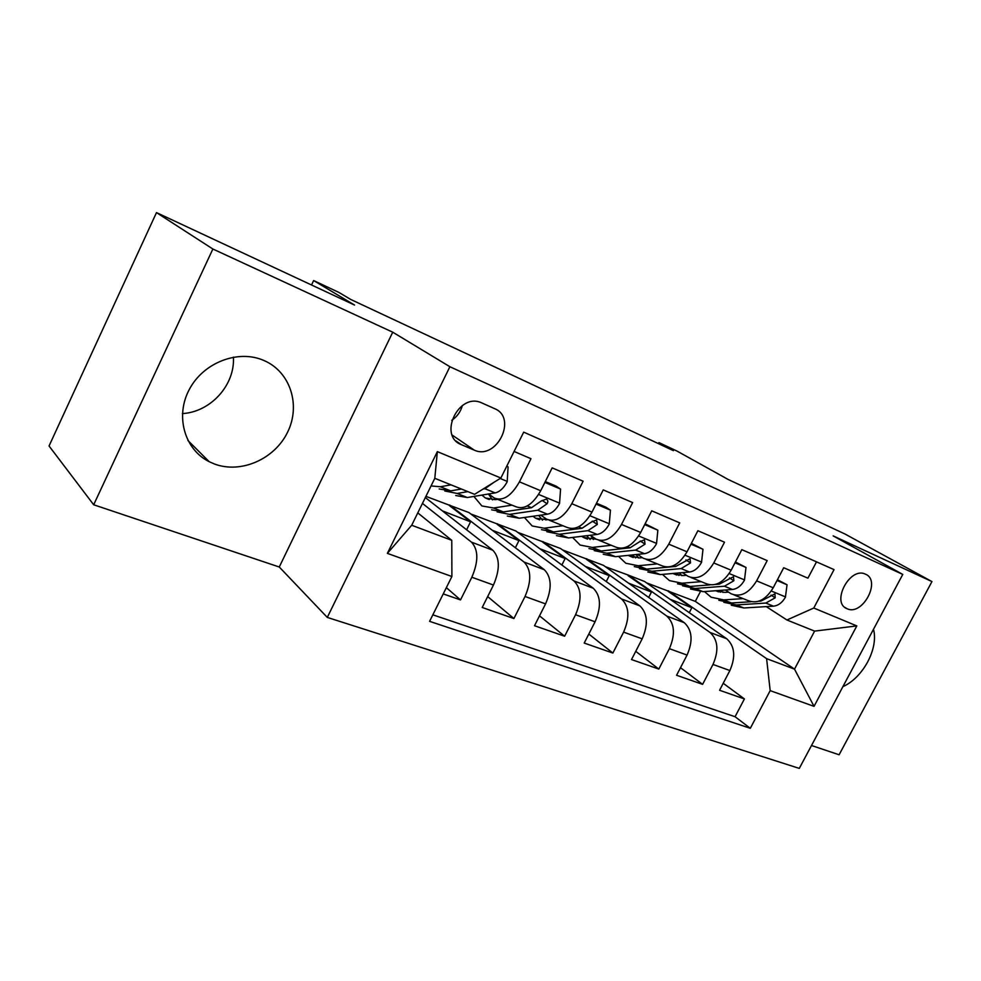 <?xml version="1.0" encoding="UTF-8"?>
<svg xmlns="http://www.w3.org/2000/svg" width="981" height="981" viewBox="0 0 981 981"><rect width="100%" height="100%" fill="white"/><g stroke="black" fill="none" stroke-linecap="round" stroke-linejoin="round"><path stroke-width="1.47" d="M263.619 360.37C238.211 349.273 203.545 362.406 189.382 389.322C174.9 416.079 184.551 449.494 209.161 461.683L214.483 464.013C241.167 474.007 274.741 458.998 287.617 432.143C300.848 405.435 290.584 372.167 264.33 360.677L263.619 360.37M865.463 574.167L865.193 574.057C849.669 566.601 830.797 602.91 847.106 608.735L847.13 608.747C862.52 616.252 881.588 580.458 865.463 574.167M811.508 745.511L839.111 754.769L931.95 581.574L844.935 533.983L728.172 479.476L677.013 451.076L658.962 442.603L658.435 443.633M327.298 617.417L799.294 768.393L902.765 574.412L449.887 366.722L327.298 617.417L279.266 567.006L392.731 332.191L212.877 249.015L93.686 504.774L279.266 567.006M93.686 504.774L49.05 445.975L156.482 212.607L354.546 305.066L313.626 280.554L311.517 284.981M212.877 249.015L156.482 212.607M816.511 561.843L807.915 578.177L783.709 567.741L773.212 587.778L756.621 580.85C748.969 593.309 740.422 597.588 730.98 593.701L725.315 590.01M756.621 580.85L767.191 560.617L741.82 549.667L731.152 570.219L713.751 562.959C705.989 575.749 697.442 580.212 688.11 576.362L682.445 572.622M713.751 562.959L724.505 542.199L697.883 530.721L687.019 551.8L668.76 544.173C660.9 557.318 652.365 561.99 643.168 558.189L637.515 554.4M668.76 544.173L679.698 522.873L651.74 510.819L640.691 532.462L621.5 524.455C613.53 537.956 605.019 542.849 595.982 539.109L590.354 535.258M621.5 524.455L632.635 502.579L603.229 489.899L591.984 512.131L571.788 503.707C563.707 517.6 555.246 522.714 546.392 519.059L540.789 515.148M571.788 503.707L583.119 481.217L552.168 467.863L540.715 490.733C532.56 504.872 524.124 510.132 515.405 506.527L496.999 499.084M443.253 593.897L460.518 599.918L446.355 587.644M425.337 497.563L492.83 550.231C499.918 557.809 500.126 569.409 493.455 585.044L482.211 607.484L513.909 618.545L487.68 596.583M425.926 496.361L468.992 512.585L544.32 569.716C551.665 577.269 552.07 588.661 545.559 603.891L534.51 625.719L564.627 636.228L539.501 615.847M470.782 513.946L515.847 530.966L593.284 588.257C600.838 595.774 601.439 606.945 595.075 621.795L584.21 643.058L612.867 653.052L588.808 634.057M517.686 532.327L560.629 548.538L639.894 605.902C647.656 613.383 648.416 624.357 642.187 638.839L631.506 659.551L658.803 669.079L635.749 651.323M562.518 549.912L603.474 565.35L684.333 622.727C692.255 630.158 693.162 640.936 687.068 655.075L676.571 675.271L702.604 684.358L680.507 667.705M313.626 280.554L338.874 292.412L350.72 299.45L673.407 450.647L658.962 442.603M461.413 444.687L474.191 450.095C496.533 460.727 517.796 417.943 494.669 408.672L481.413 402.75C458.593 392.216 437.784 435.969 461.364 444.663L455.957 440.935L461.364 444.663M786.946 619.992L813.776 608.024L834.046 569.618L523.695 432.143L500.874 478.029L474.583 494.326L434.804 478.323L411.701 525.252L451.775 540.323L451.898 576.509L429.592 621.341L750.306 728.307L770.183 690.636L766.602 658.656L794.512 669.14L814.61 631.114L786.946 619.992L766.247 606.614M813.776 608.024L856.818 625.915L814.034 706.357L770.183 690.636M451.898 576.509L387.372 553.37L437.354 451.628L500.874 478.029M605.4 566.724L628.294 575.099L710.011 632.438C718.018 639.845 719.012 650.513 712.991 664.444L702.604 684.358M628.294 575.099L644.505 581.451L726.737 638.778L710.011 632.438M586.564 558.716L666.81 616.093C674.67 623.536 675.517 634.4 669.373 648.674L658.803 669.079M542.959 541.61L621.525 598.95C629.201 606.442 629.9 617.49 623.609 632.12L612.867 653.052M497.355 523.719L573.983 580.948C581.463 588.477 581.991 599.747 575.565 614.744L564.627 636.228M449.629 504.994L524.038 562.039C531.285 569.605 531.616 581.083 525.031 596.473L513.909 618.545M514.093 451.444L530.979 458.728L519.44 481.843C511.248 496.165 502.836 501.524 494.203 497.956L488.648 493.97M422.455 503.412L471.481 542.15C478.458 549.728 478.581 561.426 471.849 577.233L460.518 599.918M432.842 614.829L735.063 716.719L744.407 698.938L723.218 683.279M726.737 638.778C734.794 646.16 735.848 656.755 729.876 670.55L719.563 690.268L744.407 698.938M417.783 512.904L451.775 540.323M392.731 332.191L449.887 366.722M931.95 581.574L833.176 535.896L902.765 574.412M646.467 582.824L695.308 601.39L794.512 669.14L814.034 706.357M695.308 601.39L700.324 591.715M668.294 590.783L766.602 658.656M466.613 529.765L470.561 521.818L449.359 505.546M442.431 510.893L470.561 521.818M492.278 530.255L518.961 540.605L497.085 524.259M515.368 547.766L518.961 540.605M549.25 520.212L566.528 527.202C575.455 530.893 583.94 525.865 591.984 512.131M539.82 548.71L565.142 558.532L542.689 542.137M561.868 565.007L565.142 558.532M598.9 540.286L615.136 546.858C624.247 550.611 632.757 545.816 640.691 532.462M585.203 566.331L609.262 575.663L586.295 559.231M606.258 581.561L609.262 575.663M646.136 559.391L661.402 565.559C670.661 569.385 679.195 564.798 687.019 551.8M628.576 583.168L651.445 592.046L628.036 575.602M648.686 597.429L651.445 592.046M691.127 577.588L705.498 583.401C714.879 587.263 723.426 582.873 731.152 570.219M670.06 599.268L691.838 607.717L668.036 591.285M689.275 612.659L691.838 607.717M735.063 716.719L750.306 728.307M734.033 594.94L747.571 600.409C757.062 604.321 765.609 600.102 773.212 587.778M434.804 478.323L437.354 451.628M411.701 525.252L387.372 553.37M856.818 625.915L814.61 631.114M451.75 420.322C457.072 416.729 460.616 411.799 462.37 405.533M842.887 686.663C863.047 677.712 878.706 648.502 873.495 629.287M233.392 357.121C235.207 384.846 210.792 412.02 182.429 413.59M451.015 484.847L440.359 486.748L431.051 485.938M506.687 466.343L508.084 466.919L507.189 481.769C503.719 488.17 499.709 491.886 495.16 492.891L467.312 497.514L455.736 495.54M461.377 489.016L450.684 490.88L439.194 488.955M444.81 490.978L457.146 493.455L467.876 491.628M483.155 489.016L484.908 488.722L493.848 482.382M508.084 466.919L506.821 466.073M497.563 499.304L495.209 499.685L485.313 497.956L481.904 495.086M512.033 505.154L493.566 507.999L481.855 505.938L473.884 496.423M544.884 482.407L560.58 489.102L559.538 503.486C556.117 509.715 552.095 513.284 547.472 514.191L519.182 518.226L507.336 516.08M560.58 489.102L556.117 486.147L545.301 481.573M497.109 511.861L509.519 514.375L537.747 510.23L547.067 503.768C548.305 501.732 548.036 500.175 546.27 499.096L540.862 501.205L531.543 507.704L503.376 511.923L491.616 509.826M488.44 494.007L492.499 499.905M496.214 499.525L495.675 498.679M547.067 503.768L542.199 500.42L540.776 501.328M547.815 519.771L535.565 518.189L532.99 516.251M562.886 525.718L544.148 528.207L532.192 525.975L524.406 517.478M596.056 504.087L610.44 510.169L609.25 524.112C605.878 530.169 601.856 533.603 597.184 534.424L568.514 537.931L556.448 535.626M610.44 510.169L605.866 507.189L596.485 503.228M546.871 531.727L559.329 534.265L587.926 530.66L597.294 524.467L596.62 519.955L591.396 522.039L582.04 528.256L553.48 531.923L541.475 529.666M538.692 515.442L542.505 520.224M545.963 520.028L544.443 517.71M592.291 521.107L597.294 524.467M596.092 539.17L583.425 537.453L581.733 536.313M611.249 545.277L592.291 547.423L580.127 545.056L572.573 537.429M644.689 524.627L657.859 530.194L656.522 543.732C653.211 549.63 649.189 552.941 644.468 553.664L615.504 556.693L603.241 554.253M657.859 530.194L645.118 523.793M594.265 550.635L606.749 553.198L635.663 550.083L645.044 544.148L644.492 539.795L639.44 541.843L630.06 547.803L601.181 550.979L588.968 548.575M586.663 535.712L590.145 539.538M593.37 539.489L590.746 535.528M642.322 557.649L639.489 557.931L628.294 555.356M657.307 563.903L638.165 565.743L625.817 563.241L618.545 556.374M690.955 544.173L702.985 549.262L701.538 562.407C698.276 568.146 694.266 571.347 689.508 572.009L660.299 574.584L647.877 572.021M702.985 549.262L691.372 543.351M639.453 568.649L651.948 571.249L681.121 568.588L690.514 562.898L690.06 558.68L675.786 566.417L646.638 569.127L634.266 566.601M632.5 554.915L635.565 557.931M638.606 558.005L636.031 554.547M686.442 575.283L683.156 575.565L672.807 573.48M701.207 581.659L681.93 583.217L669.434 580.605L662.457 574.4M735.002 562.787L746.001 567.435L744.456 580.225C741.244 585.816 737.246 588.894 732.464 589.483L703.058 591.666L690.501 588.992M746.001 567.435L735.419 561.99M709.962 584.884L690.011 586.454L677.491 583.818M682.592 585.853L695.088 588.477L724.456 586.221L733.849 580.752L733.494 576.681L719.367 584.149L715.394 584.468M676.326 573.174L678.926 575.479M681.783 575.639L679.49 572.892M728.564 592.144L724.861 592.401L715.431 590.746M743.108 598.606L723.72 599.906L711.102 597.196L704.432 591.555M777.013 580.531L787.056 584.774L785.413 597.208C782.249 602.665 778.264 605.657 773.457 606.172L743.917 607.975L731.25 605.216M727.755 592.193L727.08 591.163M787.056 584.774L777.418 579.746M750.968 601.733L731.446 602.996L718.803 600.262M723.819 602.285L736.29 604.934L765.818 603.057L775.198 597.797L774.929 593.848L760.949 601.083L758.742 601.23M718.264 590.537L720.348 592.23M723.058 592.463L721.084 590.329M684.333 622.727L666.81 616.093M639.894 605.902L621.525 598.95M593.284 588.257L573.983 580.948M544.32 569.716L524.038 562.039M492.83 550.231L471.481 542.15M493.455 585.044L471.849 577.233M729.876 670.55L712.991 664.444M687.068 655.075L669.373 648.674M642.187 638.839L623.609 632.12M595.075 621.795L575.565 614.744M545.559 603.891L525.031 596.473M540.715 490.733L519.44 481.843M452.216 435.098L474.191 450.095M507.214 481.401L500.163 478.47M450.684 490.88L440.359 486.748M467.312 497.514L457.146 493.455M495.16 492.891L484.908 488.722M559.562 503.13L538.63 494.449M503.376 511.923L493.566 507.999M519.182 518.226L509.519 514.375M531.543 507.704L527.263 505.963M547.472 514.191L537.747 510.23M609.275 523.768L589.937 515.736M553.48 531.923L544.148 528.207M568.514 537.931L559.329 534.265M582.04 528.256L578.569 526.846M597.184 534.424L587.926 530.66M656.559 543.4L638.668 535.969M601.181 550.979L592.291 547.423M615.504 556.693L606.749 553.198M630.06 547.803L627.337 546.687M644.468 553.664L635.663 550.083M640.262 540.985L645.044 544.148M701.574 562.088L685.032 555.221M646.638 569.127L638.165 565.743M660.299 574.584L651.948 571.249M675.786 566.417L673.726 565.571M689.508 572.009L681.121 568.588M685.927 559.906L690.514 562.898M744.493 579.906L729.19 573.542M690.011 586.454L681.93 583.217M703.058 591.666L695.088 588.477M719.367 584.149L717.92 583.572M732.464 589.483L724.456 586.221M729.447 577.932L733.849 580.752M785.45 596.902L771.287 591.016M731.446 602.996L723.72 599.906M743.917 607.975L736.29 604.934M760.949 601.083L760.079 600.728M773.457 606.172L765.818 603.057M770.98 595.124L775.198 597.797M187.911 440.481L209.161 461.683M844.886 607.386L847.106 608.735M485.313 497.956L489.286 499.55M535.565 518.189L539.648 519.832M583.425 537.453L587.594 539.133M629.054 555.822L633.297 557.539M672.88 573.468L676.902 575.087M715.725 590.721L718.558 591.862"/></g></svg>
